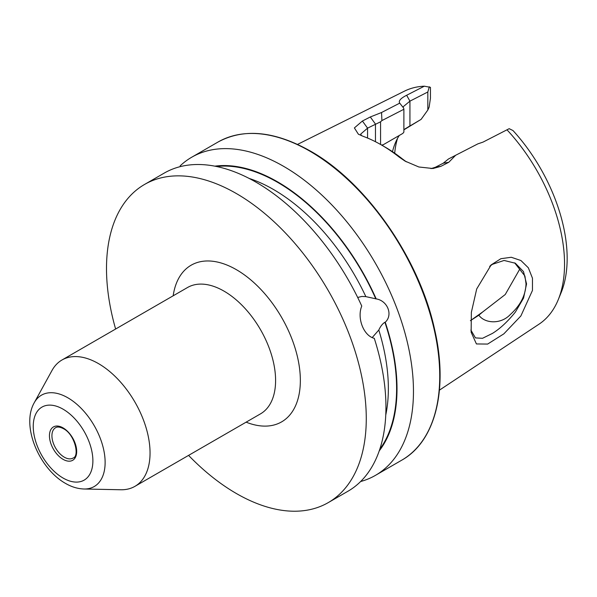 <?xml version="1.0" encoding="UTF-8"?>
<svg xmlns="http://www.w3.org/2000/svg" width="597" height="597" viewBox="0 0 597 597"><rect width="100%" height="100%" fill="white"/><g stroke="black" fill="none" stroke-linecap="round" stroke-linejoin="round"><path stroke-width="0.9" d="M470.675 320.477L482.742 311.918L478.861 315.201L470.391 320.679M476.704 288.948L491.182 264.881L500.876 258.702L511.278 257.27L520.92 260.523L528.345 267.792L532.464 278.209L532.457 290.44L520.875 315.962L503.853 333.85L487.652 344.066L476.421 343.947L471.137 332.223L471.361 312.335L476.704 288.948M470.876 330.066L475.451 337.909L482.525 338.298L492.443 333.41C500.01 328.738 507.659 321.619 515.398 312.044L523.562 298.067L526.554 283.926L523.502 271.613L515.36 263.24L504.092 260.456L492.443 264.314L489.667 266.374M98.468 363.603A72.953 42.118 60 0 1 146.123 427.892A72.953 42.118 60 0 1 134.937 486.346A72.953 42.118 60 0 1 120.87 489.756L84.035 489.003A52.752 30.454 60 0 0 104.191 452.257A52.752 30.454 60 0 0 67.834 397.789A52.752 30.454 60 0 0 34.238 402.751L51.999 370.468A72.953 42.118 60 0 1 61.991 359.991A72.953 42.118 60 0 1 98.468 363.603M357.685 297.463L361.864 296.44L365.842 296.619L376.177 298.888C387.61 300.701 393.214 315.015 385.237 322.231L384.886 322.268C382.528 323.716 380.505 326.298 378.804 330.029L372.207 337.566M482.742 311.918L505.256 294.508L519.383 269.792M514.644 262.844L524.912 276.001L526.024 283.709C525.718 295.075 520.48 305.351 510.308 314.529C500.838 324.634 484.771 323.567 478.861 315.201M180.167 165.839A183.689 106.057 60 0 1 191.727 157.22A183.689 106.057 60 0 1 283.575 166.317A183.689 106.057 60 0 1 403.579 328.186A183.689 106.057 60 0 1 375.416 475.384A183.689 106.057 60 0 1 360.625 481.525M214.86 166.16A168.944 97.535 60 0 1 277.553 181.839A168.944 97.535 60 0 1 376.177 298.888M115.624 329.029A183.689 106.057 60 0 1 144.541 184.458A183.689 106.057 60 0 1 236.39 193.555A183.689 106.057 60 0 1 356.387 355.431A183.689 106.057 60 0 1 328.231 502.622A183.689 106.057 60 0 1 236.39 493.525A183.689 106.057 60 0 1 188.57 455.384M144.541 184.458L164.212 173.108A183.689 106.057 60 0 1 256.053 182.204A183.689 106.057 60 0 1 361.76 306.06C356.767 318.141 363.707 335.91 374.274 338.312A183.689 106.057 60 0 1 347.902 491.271L328.231 502.622M381.498 145.004L383.162 144.78L402.833 133.415L382.281 145.28M403.885 129.847L421.101 119.385L405.199 128.78M392.483 151.69A102.93 59.431 60 0 1 395.162 143.377A102.93 59.431 60 0 1 399.251 135.482M506.987 129.81A134.631 77.729 60 0 1 558.277 299.619L561.128 292.642A129.579 74.812 60 0 0 512.995 130.549L509.181 128.683L482.958 142.138L477.921 143.84L455.645 155.272L448.787 162.28L440.884 166.339L432.967 168.518L418.855 166.988L405.057 161.1L399.311 157.19A140.892 81.341 -120 0 0 381.259 144.87L381.259 144.87A140.892 81.341 -120 0 0 363.207 136.347L358.342 134.161L354.387 127.922L362.401 121.027L370.297 116.967L381.558 112.505L399.736 103.139C398.289 100.968 400.587 98.341 406.647 95.259L424.34 86.192L430.444 87.334L430.444 98.266L429.131 107.154L427.825 110.02L427.825 91.99L409.93 101.147L403.087 106.826L403.378 107.744M558.277 299.619A134.631 77.729 60 0 1 539.009 324.186L439.437 390.147M297.552 144.392L404.46 91.147A134.631 77.729 60 0 1 424.34 86.192M394.692 153.198A110.512 63.804 60 0 1 397.483 138.467M385.237 322.231A168.944 97.535 60 0 1 379.237 450.877M429.325 86.774L427.825 91.99M493.249 136.862L503.234 131.728M430.982 168.638L435.347 167.272L443.25 163.205L448.459 158.996L455.645 155.272M381.259 144.87L384.953 146.996A135.668 78.326 60 0 1 402.333 158.869L406.356 161.839M380.565 144.467L380.565 121.81L367.565 128.139L360.73 134.064L361.409 135.661M402.833 133.415L403.885 132.101L403.885 109.266L381.908 120.579L380.565 121.81M399.736 103.139L403.647 108.087L403.885 109.266M421.101 119.385L427.825 110.02M448.787 162.28L443.25 163.205M399.311 157.19L402.333 158.869M362.401 121.027L367.565 128.139L367.565 138.056M370.297 116.967L375.468 124.072L375.468 141.72M381.908 120.579L381.558 112.505M477.921 143.84L474.324 145.683M134.937 486.346L260.486 413.87A72.953 42.118 -120 0 0 271.665 355.409A72.953 42.118 -120 0 0 224.009 291.127A72.953 42.118 -120 0 0 187.533 287.508L61.991 359.991M173.167 295.806A90.46 52.23 60 0 1 236.39 269.68A90.46 52.23 60 0 1 300.164 374.729A90.46 52.23 60 0 1 246.121 422.161M63.066 409.176A42.171 24.35 60 0 1 92.886 460.824A42.171 24.35 60 0 1 63.066 478.04A42.171 24.35 60 0 1 33.245 426.392A42.171 24.35 60 0 1 63.066 409.176M73.058 458.056A17.507 10.112 60 0 1 64.304 457.19A17.507 10.112 60 0 1 52.864 441.758A17.507 10.112 60 0 1 55.551 427.728C57.334 426.564 59.954 426.885 63.431 428.683C74.715 434.176 79.894 456.362 73.058 458.056M63.066 427.885A19.261 11.119 60 0 1 76.685 451.474A19.261 11.119 60 0 1 63.066 459.332A19.261 11.119 60 0 1 49.447 435.743A19.261 11.119 60 0 1 63.066 427.885M309.843 151.145A183.689 106.057 60 0 1 429.847 313.022A183.689 106.057 60 0 1 401.691 460.212C435.623 441.332 448.556 388.789 434.497 328.954C419.161 258.307 366.177 182.301 310.425 151.093C274.71 131.034 243.904 128.019 218.002 142.049A183.689 106.057 60 0 1 309.843 151.145M249.143 178.421A162.533 93.841 60 0 1 273.426 189.45A162.533 93.841 60 0 1 365.842 296.619M216.547 166.496A168.369 97.207 60 0 1 277.553 182.301A168.369 97.207 60 0 1 375.826 298.918M372.528 337.342A162.533 93.841 60 0 1 372.655 337.76M378.804 330.029A162.533 93.841 60 0 1 385.759 415.057M384.886 322.268A168.369 97.207 60 0 1 379.789 449.25M408.594 126.706L409.93 125.84L409.93 101.147L406.647 95.259M440.884 166.339L435.347 167.272M491.189 264.889L490.435 265.59M34.238 402.751C20.85 426.116 39.395 468.727 65.483 483.383C71.513 486.913 77.692 488.786 84.035 489.003M375.416 475.384L401.691 460.212M191.727 157.22L218.002 142.049M405.438 161.324L405.064 161.1M359.058 134.564L358.349 134.153M492.682 137.153L498.488 134.176M470.19 147.81L475.324 145.168M405.027 128.892L405.497 128.579"/></g></svg>
